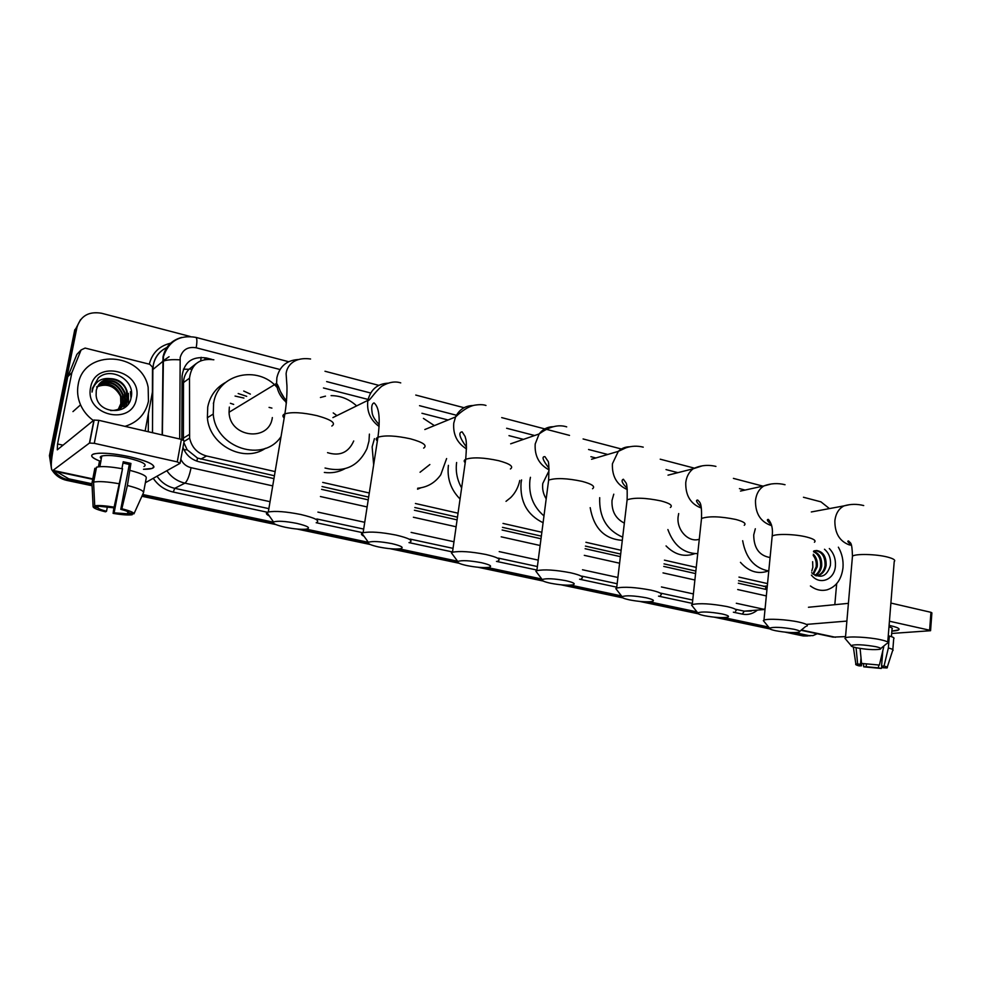 <?xml version="1.0" encoding="UTF-8"?>
<svg xmlns="http://www.w3.org/2000/svg" width="981" height="981" viewBox="0 0 981 981"><rect width="100%" height="100%" fill="white"/><g stroke="black" fill="none" stroke-linecap="round" stroke-linejoin="round"><path stroke-width="1.47" d="M195.979 363.743L189.002 369.273C185.483 373.013 183.643 377.452 183.496 382.578L183.398 439.991M213.368 403.399L213.821 402.161M336.937 415.613L333.221 412.903M193.355 365.876L194.324 365.361M738.595 580.74L765.867 586.663L765.388 589.311M183.839 442.652L187.175 449.789L197.5 458.09L274.422 475.773M322.038 486.539L368.648 497.085M414.816 507.52L457.477 517.171M502.48 527.349L541.34 536.129M585.436 546.098L620.679 554.069M664.027 563.879L695.86 571.077M213.858 359.794C199.56 357.967 191.43 364.086 189.492 378.175L189.627 438.102C191.724 447.434 197.377 453.406 206.562 455.993L275.121 471.591M322.712 482.407L369.285 493.002M415.417 503.498L458.041 513.198M503.02 523.425L541.843 532.254M585.915 542.285L621.132 550.292M664.444 560.151L696.252 567.386M738.963 577.098L767.547 583.597M595.884 457.98L590.918 456.705M523.486 439.365L508.992 435.65M448.096 420.003L421.94 413.271M368.108 399.439L323.472 387.973M817.222 633.751L812.967 635.602L808.736 635.565L794.782 632.61M803.451 497.257L820.938 501.843L829.436 508.587M51.441 461.438L51.503 453.909L76.947 327.396C80.626 315.845 88.842 311.136 101.583 313.258L190.216 336.495M91.981 483.756L68.793 478.838L56.383 471.579M768.626 627.067L723.917 617.601M696.988 611.899L649.299 601.794M621.476 595.908L570.586 585.13M541.794 579.023L487.447 567.521M457.551 561.181L399.512 548.894M364.037 536.276C361.621 535.086 360.898 534.081 361.891 533.284L368.378 542.321C367.323 543.633 370.769 545.191 378.727 546.981C387.544 548.71 394.62 549.335 399.954 548.833C404.589 547.754 401.867 546.012 391.824 543.609C380.064 541.402 372.253 540.972 368.378 542.321L306.33 529.151M273.331 522.162L142.699 494.498M810.208 635.798L805.977 635.762L790.796 632.549L805.977 635.762L810.429 635.786M51.503 453.909L50.46 454.755L51.245 465.399L50.46 454.755L75.844 328.635L80.565 319.622M92.079 485.742L66.622 480.359L67.701 479.599C62.208 478.372 57.756 475.552 54.335 471.138C57.756 475.552 62.208 478.372 67.701 479.599L92.03 484.749L67.701 479.599L68.793 478.838M769.411 628.024L719.993 617.576L769.411 628.024M697.712 612.867L645.424 601.807L697.712 612.867M621.942 596.84L566.797 585.167L621.942 596.84M542.015 579.93L483.756 567.607L542.015 579.93M457.551 562.064L395.919 549.029L457.551 562.064M368.169 543.155L302.859 529.348L368.169 543.155M273.441 523.118L142.294 495.38L273.441 523.118M211.871 359.389L206.292 357.955C192.08 356.128 183.999 362.197 182.061 376.164L181.828 439.488M182.981 447.361C185.887 454.914 191.209 459.697 198.959 461.732L273.944 478.618M321.584 489.347L368.218 499.856M414.411 510.255L457.085 519.869M502.125 530.01L540.997 538.765M585.117 548.71L620.372 556.644M663.745 566.417L695.59 573.591M738.337 583.217L766.946 589.655M206.292 357.955L204.784 359.095L205.716 359.34M51.539 469.188L49.43 455.601L50.46 454.755L75.844 328.635L76.947 327.396M807.657 635.982L803.231 635.958L785.168 632.144M769.889 628.919L714.327 617.184M698.251 613.787L639.735 601.427M622.788 597.846L561.071 584.811M543.192 581.034L478.017 567.263M459.108 563.266L390.168 548.71M370.156 544.48L297.108 529.053M275.894 524.565L141.902 496.263M66.622 480.359C60.601 478.986 55.88 475.785 52.459 470.745M49.43 455.601L74.752 329.861L75.844 328.635M271.909 408.096L269.064 407.397M838.375 547.19C842.005 553.505 843.537 560.359 842.986 567.754C841.539 579.342 836.303 586.687 827.265 589.765C821.44 591.249 815.824 589.973 810.404 585.964M816.499 575.81L817.308 575.614C821.489 574.167 824.052 570.856 825.021 565.694C825.291 556.767 822.053 551.739 815.321 550.635M816.033 575.822L818.424 575.479C822.605 574.02 825.18 570.709 826.137 565.534C826.407 556.607 823.169 551.58 816.437 550.476M814.892 575.307C818.019 573.358 819.895 570.353 820.557 566.295C821.036 559.121 818.706 554.277 813.543 551.763M815.321 575.528C818.804 573.701 820.913 570.574 821.673 566.135C822.09 558.287 819.393 553.345 813.58 551.285M812.881 573.959L816.143 566.883C816.658 562.469 815.677 558.655 813.2 555.43M813.421 574.375L817.234 566.736C817.774 561.586 816.462 557.404 813.323 554.216M811.778 571.077L812.844 567.325L812.636 561.659M813.605 551.101L814.635 550.746M811.618 572.781C820.557 579.084 826.799 576.681 830.355 565.571C831.091 558.692 829.141 553.259 824.506 549.262M829.325 548.538C833.776 553.21 835.812 558.998 835.407 565.927C834.672 579.832 819.613 585.743 811.397 575.099M890.76 625.768C895.506 626.847 898.24 627.877 898.976 628.858C899.589 630.047 897.223 630.783 891.876 631.077L898.645 629.888C900.129 628.711 897.505 627.337 890.76 625.768L889.093 625.424L890.76 625.768M801.011 630.293L833.053 637.123L845.548 636.595M891.692 633.456L930.564 630.709L929.62 630.207L930.944 612.316L931.889 612.855L930.577 630.55M889.436 621.218L929.62 630.207M806.885 624.37L846.885 621.083M890.883 603.07L930.944 612.316M848.406 603.352L808.454 607.264M834.819 604.676L836.67 583.67M882.802 650.734L881.563 666.124L883.501 667.448L882.446 667.718L882.544 666.43M878.682 665.093L878.461 667.877L866.162 666.737L866.382 664.076M882.839 646.798L883.709 646.957L879.381 665.057L861.563 663.426L860.092 648.441M883.783 646.025L883.709 646.957M863.525 663.83L863.746 666.835L866.162 666.737M878.461 667.877L881.281 668.453L881.907 666.222M881.281 668.453L863.746 666.835M861.723 663.463L861.526 665.792L859.135 665.891C856.266 665.155 855.174 664.529 855.861 664.039L860.496 664.186L861.024 657.908M856.057 647.693L857.615 663.597M861.563 663.426L879.381 665.057M861.526 665.792L859.528 664.444L860.496 664.186M888.982 626.785C891.925 627.681 892.943 628.453 892.036 629.091L891.435 636.657M881.563 666.124L884.04 666.025L888.369 647.951L889.326 636.019L888.234 636.093M889.326 636.019C893.335 637.11 894.782 638.03 893.691 638.803L892.833 649.655M888.369 647.951C892.379 649.005 893.85 649.9 892.759 650.624M884.04 666.025C887.032 666.81 888.026 667.46 887.008 667.951L882.446 667.718M875.641 646.651C863.305 644.578 855.113 644.21 851.079 645.572C850.846 646.221 852.599 646.945 856.339 647.754C866.125 649.52 873.948 650.035 879.798 649.299C881.968 648.649 880.582 647.767 875.641 646.651M845.978 639.538L844.923 638.288L845.438 637.871C848.307 636.068 869.129 637.147 880.656 639.747C886.885 641.157 889.215 642.347 887.658 643.34M755.321 528.759L753.715 534.952C753.862 548.183 759.319 555.7 770.085 557.527M768.773 570.991C754.524 568.244 745.818 558.152 742.666 540.715M767.154 571.383C757.32 574.302 748.417 571.298 740.459 562.346M793.936 629.25C781.673 627.141 773.531 626.785 769.533 628.171C769.19 628.919 771.176 629.765 775.481 630.697C785.094 632.463 792.795 632.978 798.595 632.267C801.134 631.543 799.576 630.538 793.936 629.25M764.579 622.126L763.341 620.617L763.966 620.164C767.216 618.373 787.093 619.44 798.853 622.077C806.002 623.708 808.626 625.081 806.725 626.197M678.693 513.553L678.153 516.533C676.24 529.826 688.588 542.984 699.294 539.231M697.736 553.652C683.659 553.492 673.714 545.461 667.889 529.556M694.732 553.664C684.395 557.367 674.842 554.792 666.05 545.914M721.979 613.922C709.79 611.788 701.709 611.433 697.736 612.843C697.283 613.677 699.49 614.621 704.333 615.688C713.8 617.441 721.391 617.981 727.117 617.294C730.011 616.509 728.307 615.381 721.979 613.922M692.905 606.785L691.507 605.032L692.243 604.554C699.576 602.996 711.09 603.646 726.798 606.516C734.83 608.355 737.724 609.9 735.505 611.138M613.775 494.179L612.021 500.396C611.494 511.126 615.602 518.704 624.357 523.118M622.69 537.171C606.663 530.194 598.999 517.024 599.71 497.674M622.31 540.335C604.492 539.121 593.787 528.219 590.194 507.655M646.136 597.772C634.045 595.614 626.013 595.246 622.064 596.656C621.488 597.601 623.941 598.668 629.41 599.869C638.717 601.635 646.197 602.187 651.838 601.537C655.124 600.679 653.223 599.428 646.136 597.772M617.368 590.611L615.798 588.588L616.644 588.073C623.928 586.54 635.32 587.227 650.832 590.108C659.87 592.193 663.095 593.922 660.495 595.308M548.404 472.008L542.763 483.51C542.125 488.992 543.278 494.105 546.196 498.851M543.977 515.908C533.272 506.723 528.575 494.865 529.887 480.371L530.427 477.306M543.094 522.726C527.288 515.037 519.942 501.781 521.046 482.946L521.573 479.917M566.074 580.727C554.081 578.545 546.135 578.165 542.199 579.563C541.475 580.617 544.21 581.831 550.402 583.205C559.55 584.958 566.895 585.522 572.45 584.921C576.154 583.989 574.032 582.591 566.074 580.727M537.637 573.529L535.871 571.2L536.852 570.672C544.063 569.188 555.32 569.887 570.635 572.794C580.826 575.16 584.406 577.11 581.414 578.631M519.771 480.457C518.336 487.263 515.307 492.977 510.684 497.612L506.012 501.34M461.634 487.949C457.121 479.93 455.454 471.444 456.619 462.505M460.052 499.01C450.831 489.678 446.944 478.458 448.391 465.35M481.438 562.702C469.568 560.507 461.683 560.102 457.771 561.475C456.888 562.665 459.954 564.038 466.968 565.596C475.957 567.337 483.167 567.938 488.612 567.386C492.769 566.38 490.377 564.811 481.438 562.702M453.332 555.442L451.383 552.793L452.486 552.242C459.611 550.832 470.733 551.567 485.84 554.473C497.33 557.171 501.352 559.354 497.919 561.034M423.424 418.409L434.399 425.619M446.613 458.556L440.739 474.804C435.049 482.824 427.36 487.287 417.685 488.231M373.651 464.835L372.142 446.87L374.448 438.654M420.052 472.253L429.862 464.54M420.8 487.839L417.538 489.2M361.891 533.284L363.117 532.732C370.168 531.383 381.131 532.168 396.042 535.074C409.016 538.152 413.553 540.605 409.641 542.444M320.431 397.489L325.496 396.152M331.088 395.625C340.689 395.699 349.199 399.12 356.618 405.901M369.408 434.105L368.966 441.131L366.992 448.55C358.519 466.294 344.539 472.781 325.042 468.035M327.531 452.658C339.843 456.435 348.586 452.535 353.724 440.984M344.748 468.795C338.457 472.18 331.652 473.394 324.331 472.437M296.777 523.376C285.128 521.144 277.39 520.69 273.552 521.99C272.326 523.462 276.213 525.203 285.238 527.251C293.92 528.98 300.86 529.617 306.06 529.188C311.173 528.036 308.083 526.098 296.777 523.376M269.284 515.92C266.538 514.559 265.753 513.443 266.942 512.572L268.304 512.008C275.232 510.758 286.06 511.591 300.775 514.498C315.441 518.005 320.579 520.752 316.176 522.763M235.06 396.054L243.938 398.065M230.388 403.277L233.674 404.405M243.705 391.027L250.363 394.104M281.044 436.606C263.509 463.265 215.464 448.047 213.245 414.056L213.613 403.24C217.757 373.835 257.917 364.613 277.182 387.544M280.468 391.591L283.975 397.526M285.729 401.707L286.329 403.534M265.483 448.28C244.183 463.277 209.333 445.423 207.371 417.722L207.739 407.041C209.983 395.981 215.894 387.802 225.471 382.492M229.346 407.078L229.051 412.265C229.566 437.808 269.444 442.259 272.338 417.563M238.187 393.528L246.709 396.349M129.983 456.803C145.335 460.445 153.33 463.805 153.943 466.895C153.539 468.513 150.056 469.31 143.471 469.274L151.945 468.464C157.046 465.595 149.725 461.708 129.983 456.803C117.928 454.215 107.702 453.014 99.289 453.197C89.038 454.031 89.173 456.656 99.719 461.058C91.662 457.845 89.676 455.466 93.759 453.933C101.104 452.376 113.183 453.332 129.983 456.803M71.932 372.547L67.824 376.679L71.932 372.547L81.104 349.947L85.126 348.071L149.737 364.282L152.496 367.139L152.411 392.081L145.127 431.015M67.664 377.244L53.575 447.287C50.902 461.389 50.546 469.212 52.52 470.757L89.443 443.056L93.943 420.076L57.29 449.838L57.548 443.988L71.76 373.111M67.824 376.679L76.91 354.349L81.104 349.947M145.36 482.726L180.075 463.314L177.267 461.892L181.387 439.378L184.17 440.874L180.136 462.983M93.943 420.076L98.787 420.322L94.286 443.326L177.267 461.892M94.286 443.326L89.443 443.056M98.787 420.322L181.387 439.378M122.993 463.032L129.296 464.467L120.773 509.335C126.071 510.709 128.903 511.898 129.271 512.904L133.943 513.86C133.87 512.462 129.835 510.77 121.852 508.771L127.395 485.472L130.927 463.437L123.238 461.744L121.914 468.673M127.898 511.726L127.505 513.799L114.127 512.83L122.539 468.71L121.926 468.611M101.276 458.703C99.78 457.502 99.952 456.606 101.791 456.006C107.113 454.877 115.856 455.564 128.021 458.066C142.355 461.622 147.677 464.442 143.986 466.539M99.841 466.662L101.055 460.432L99.412 461.56L98.394 466.809M96.212 468.587L94.85 468.293L91.956 483.167L93.109 506.736L97.855 507.704L98.088 506.49M96.481 467.189L96.555 467.164C101.619 466.049 110.264 466.588 122.527 468.783L114.103 507.165L113.048 507.741L94.728 505.804L93.575 482.137L96.481 467.189M93.575 482.137L93.649 482.112C98.701 481.082 107.37 481.659 119.657 483.829M113.968 507.251L113.097 513.37L114.127 512.83M127.505 513.799L132.165 514.743L132.68 513.603M132.165 514.743C128.192 515.295 121.84 514.829 113.097 513.37M107.346 506.969L106.524 511.273L105.507 511.824C97.585 509.875 93.453 508.183 93.109 506.736M94.728 505.804C98.627 505.203 105.09 505.656 114.103 507.165M106.524 511.273C101.251 509.924 98.358 508.734 97.855 507.704M130.24 470.463C141.301 473.369 146.647 475.871 146.255 477.992L143.582 492.278M127.395 485.472C138.505 488.305 143.864 490.733 143.496 492.732L133.943 513.86M120.773 509.335L121.852 508.771M129.296 464.467L130.927 463.437M99.412 461.56L100.773 461.855M93.403 420.518C87.665 416.398 83.385 411.174 80.552 404.846C77.671 398.127 76.886 391.296 78.21 384.38C83.802 348.476 141.963 351.872 148.143 387.348L148.474 401.229C145.605 413.933 137.794 422.308 125.016 426.367M121.607 407.409L126.782 398.862L126.598 391.701C124.097 380.321 108.474 375.122 100.602 382.615M110.62 410.585C119.351 410.573 124.906 406.526 127.297 398.458L127.101 391.284C124.379 383.215 118.775 378.985 110.289 378.629C102.797 379.414 98.112 383.338 96.261 390.401L96.126 395.343C97.401 414.08 127.898 415.993 131 398.102C136.089 380.714 111.331 365.999 98.358 377.893L92.41 388.317L92.042 392.069L92.876 388.574C96.04 381.069 101.852 377.759 110.289 378.629M120.565 408.133L124.771 400.469L124.587 393.344C119.13 381.499 110.828 378.225 99.682 383.534M120.822 407.961L125.274 400.064L125.09 392.94C119.498 380.935 111.111 377.722 99.903 383.301M119.449 408.77L122.784 402.063L122.588 394.975C117.634 383.743 109.725 380.26 98.86 384.527M119.731 408.623L123.275 401.67L123.091 394.57C118.002 383.179 109.995 379.745 99.069 384.27M118.284 409.322L120.81 403.645L120.626 396.594C116.138 385.974 108.633 382.308 98.137 385.607M118.578 409.2L121.301 403.252L121.117 396.189C116.506 385.423 108.903 381.793 98.308 385.325M136.457 398.347C132.41 426.686 84.059 415.601 90.644 387.36C95.329 358.825 143.005 370.769 136.457 398.347M121.583 405.079L120.896 407.912M96.604 386.919C106.99 382.921 114.961 385.999 120.504 396.165M124.121 407.924L125.237 400.101M125.053 398.396L124.403 396.557L124.93 399.574M126.12 406.342L127.223 398.507M127.064 396.913L126.39 394.951L126.929 398.09M128.486 403.62L128.388 393.32L128.168 404.074M131.295 396.655L130.412 391.689L130.988 398.139M123.888 408.071L124.992 400.297M125.85 406.575L126.978 398.715M183.361 369.187L189.002 369.273M196.862 461.144L197.5 458.09M183.974 449.776L187.175 449.789M200.725 360.75L201.142 357.292M763.525 586.368L767.314 585.915M200.798 459.12L206.562 455.993M183.312 438.176L189.321 434.497M183.496 382.578L189.492 378.175M279.977 369.506L196.175 347.777C187.849 346.44 182.515 349.677 180.185 357.489L179.67 438.985M162.172 434.939L163.005 356.9C165.384 346.649 171.65 340.149 181.792 337.415M167.776 347.102C159.989 350.585 155.17 356.52 153.343 364.932L152.901 369.518L162.772 361.437C165.961 359.88 171.7 359.34 179.977 359.843M756.976 610.44C752.599 613.934 747.706 615.161 742.31 614.106L733.371 612.193M692.365 603.389L658.509 596.129M616.755 587.178L579.587 579.207M536.938 570.059L496.484 561.39M452.523 551.96L408.979 542.616M363.019 532.757L316.262 522.738M267.506 512.278L173.269 492.07C164.857 490.12 158.186 485.534 153.244 478.323M148.278 431.738L148.389 413.663M149.296 364.172C152.325 352.584 159.719 345.533 171.491 343.007M808.736 635.565L803.231 635.958M765.021 609.459L744.26 611.163L751.348 611.004M152.546 369.69L152.521 432.719M270.045 501.683L184.931 483.143L174.741 488.33L268.868 508.636M180.823 459.218C182.92 463.67 186.341 466.502 191.074 467.692C189.358 476.043 187.31 481.18 184.931 483.143C177.353 481.352 171.332 477.22 166.856 470.708M157.021 476.202C161.399 482.566 167.31 486.601 174.741 488.33L173.269 492.07M765.082 608.833L763.61 609.213L736.302 603.266M693.395 593.922L661.439 586.957M617.907 577.478L582.506 569.765M538.226 560.114L499.194 551.604M453.982 541.757L411.125 532.413M364.736 522.309L317.905 512.107M316.789 518.961L363.693 529.078M410.132 539.096L453.038 548.354M498.311 558.115L537.392 566.54M581.721 576.105L617.159 583.744M660.74 593.149L692.733 600.041M735.689 609.311L744.26 611.163L742.31 614.106M745.057 490.071L739.441 488.612M677.896 472.658L666.013 469.58M607.754 454.473L588.551 449.494M534.62 435.515L506.625 428.256M456.423 415.245L419.537 405.68M370.671 393.013L326.648 381.597M191.074 467.692L272.706 485.889M320.419 496.533L367.127 506.944M413.381 517.245L456.104 526.772M501.205 536.828L540.126 545.497M584.296 555.344L619.6 563.217M663.021 572.892L694.891 580.004M737.7 589.544L766.333 595.921M162.38 434.988L163.435 356.618C168.806 341.094 179.597 334.668 195.832 337.366C197.107 338.126 197.218 341.596 196.175 347.777M169.063 356.728L162.564 361.229M189.419 368.856L191.565 369.396M801.354 629.998L835.493 637.282M887.756 642.101L894.218 561.549C895.8 560.151 893.519 558.643 887.376 557.024C876.008 554.069 855.383 553.603 852.464 556.19L852.317 557.919M849.423 504.712L844.065 505.865C838.792 508.563 835.726 513.553 834.868 520.837C834.794 533.21 839.564 541.218 849.203 544.86L851.385 545.215M814.414 542.235C816.339 540.629 813.776 538.9 806.75 537.048C795.162 534.044 775.468 533.554 772.182 536.129L771.973 538.189M771.017 484.038L763.929 485.914C759.135 488.93 756.314 493.774 755.493 500.469C755.296 513.198 760.3 521.463 770.502 525.276L771.618 525.509M744.236 525.289C746.492 523.498 743.672 521.561 735.762 519.452C720.275 516.325 708.871 515.994 701.525 518.459L701.28 520.813M702.151 465.877L693.15 468.783C688.993 471.984 686.528 476.582 685.756 482.591C685.461 495.601 690.661 504.087 701.354 508.072M670.366 507.471C673.003 505.485 669.876 503.302 660.986 500.923C645.694 497.759 634.413 497.392 627.117 499.807L626.798 502.505M629.765 446.796C625.4 446.76 621.586 448.28 618.312 451.358L612.414 463.78C611.899 476.312 616.865 484.921 627.3 489.58M592.536 488.734C595.577 486.527 592.095 484.074 582.089 481.364C567.018 478.188 555.859 477.772 548.637 480.114L548.232 483.167M553.529 426.698C547.656 426.71 542.861 429.126 539.133 433.958L535.197 443.976C534.473 455.957 539.109 464.602 549.127 469.911M510.402 468.967C513.909 466.551 510.01 463.792 498.728 460.702C483.866 457.502 472.867 457.036 465.705 459.28C463.89 460.199 463.719 461.34 465.215 462.701M473.124 405.521C465.153 405.68 459.304 409.494 455.564 416.937L453.774 423.093C452.854 434.424 457.097 443.032 466.515 448.93M423.645 448.109C427.618 445.448 423.252 442.357 410.524 438.838C395.87 435.625 385.006 435.086 377.943 437.232C375.846 438.213 375.649 439.476 377.354 441.021M388.096 383.166C377.415 383.755 370.683 389.482 367.912 400.334L367.789 401.045C366.698 411.628 370.462 420.101 379.095 426.465M331.836 426.036C336.324 423.142 331.382 419.684 317.01 415.662C302.565 412.437 291.86 411.836 284.882 413.847C282.516 414.865 282.283 416.251 284.183 417.992M297.966 359.549C286.611 360.358 279.573 366.416 276.875 377.722L276.581 383.399C277.231 391.002 280.517 397.317 286.452 402.32M53.366 470.475L92.79 478.887M57.548 443.988L63.091 445.215M184.06 441.45L189.627 438.102M167.812 347.053C158.223 351.419 153.244 358.911 152.852 369.555L152.472 432.707M762.936 486.135L733.408 478.385M694.168 468.096L660.213 459.194M621.39 449.004L583.094 438.961M569.52 435.392L501.708 417.612M464.025 407.716L415.76 395.061M378.764 385.349L324.981 371.247M288.635 361.707L195.832 337.366M818.424 575.479L817.308 575.614M855.861 664.039L853.347 647.006M887.241 667.252L892.6 650.697M851.079 645.572L844.923 638.288M851.201 544.7C847.891 542.223 847.008 540.972 848.577 540.96C850.331 543.462 851.999 540.85 852.464 556.19L845.438 637.871M811.312 511.959L844.065 505.865C850.502 503.964 857.051 503.866 863.709 505.558M880.791 648.49L886.64 643.683M769.533 628.171L763.341 620.617M771.422 524.676C767.412 521.205 766.382 519.44 768.331 519.403C771.789 523.376 773.065 528.955 772.182 536.129L763.966 620.164M740.459 491.076L763.929 485.914C770.735 483.326 777.774 482.922 785.045 484.724M799.748 631.31L805.536 626.577M697.736 612.843L691.507 605.032M701.17 506.969C696.51 502.37 695.357 500.065 697.724 500.052C699.845 502.615 701.856 501.818 701.525 518.459L692.243 604.554M668.012 475.172L693.15 468.783C700.336 465.313 707.926 464.516 715.934 466.404M622.064 596.656L615.798 588.588M627.153 488.219C622.089 483.302 620.838 480.298 623.364 479.231L625.878 482.664C626.994 483.756 627.399 489.47 627.117 499.807L616.644 588.073M591.555 459.255L618.312 451.358L625.915 447.827C631.605 445.914 637.38 445.693 643.242 447.152M542.199 579.563L535.871 571.2M549.053 468.329C542.824 460.297 541.451 456.41 544.958 456.656L547.778 460.923C548.845 461.009 549.127 467.397 548.637 480.114L536.852 570.672M510.684 443.804L539.133 433.958C549.262 426.576 558.447 424.221 566.699 426.87M457.771 561.475L451.383 552.793M466.515 447.177C459.488 437.44 458.029 432.327 462.149 431.848L465.178 436.582C465.423 439.463 467.41 437.894 465.705 459.28L452.486 552.242M424.822 429.531L455.564 416.937C462.198 410.536 468.342 406.661 474.007 405.3C479.206 404.405 483.204 404.466 485.987 405.472M379.181 424.626C374.595 419.672 372.228 415.527 372.081 412.192C371.223 406.796 371.873 403.694 374.031 402.897C379.156 407.09 380.456 418.531 377.943 437.232L363.117 532.732M332.902 417.599L367.912 400.334C369.163 401.891 373.614 393.209 381.719 386.269C388.721 382.149 395.061 381.02 400.739 382.897M273.552 521.99L266.942 512.572M310.585 358.997C293.405 356.655 286.82 366.404 286.109 373.7L286.795 383.878C287.212 386.44 287.126 400.444 284.882 413.847L268.304 512.008M213.245 414.056L207.371 417.722M229.051 412.265L276.581 383.399C279.806 387.532 279.793 394.043 286.611 400.53M52.52 470.757L92.704 479.317M94.164 419.966L89.651 442.958M100.933 460.469L101.791 456.006M93.649 482.112L96.555 467.164M80.552 404.846L72.962 411.603"/></g></svg>
